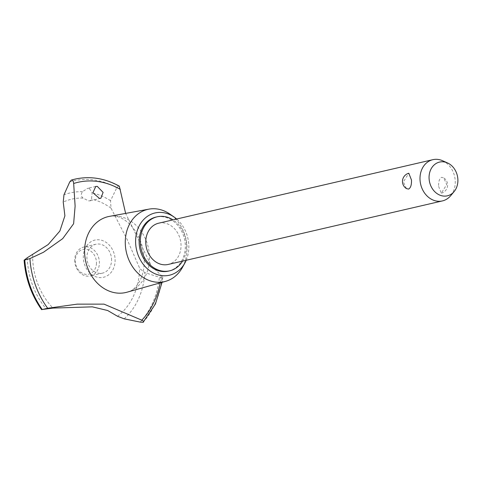 <?xml version="1.0" encoding="UTF-8"?>
<svg xmlns="http://www.w3.org/2000/svg" width="482" height="482" viewBox="0 0 482 482"><rect width="100%" height="100%" fill="white"/><g stroke="black" fill="none" stroke-linecap="round" stroke-linejoin="round"><path stroke-width="0.36" stroke-dasharray="2.41 1.81" d="M168.483 271.107A27.727 22.823 77 0 0 185.323 247.019A27.727 22.823 77 0 0 155.969 217.081M182.539 261.111A27.727 22.823 77 0 0 186.492 246.748A27.727 22.823 77 0 0 172.984 219.876M182.419 267.462A37.078 30.523 77 0 0 187.034 249.411A37.078 30.523 77 0 0 170.086 214.225M186.209 260.262A31.963 26.311 77 0 0 188.848 247.465A31.963 26.311 77 0 0 176.653 219.021M127.007 292.2A38.946 32.059 77 0 0 129.501 291.357A38.946 32.059 77 0 0 149.468 258.671A38.946 32.059 77 0 0 117.698 216.153A38.946 32.059 77 0 0 112.053 216.026A38.946 32.059 77 0 0 109.444 216.37M119.331 186.179L118.53 186.076L116.746 187.823L110.535 200.699L110.999 208.103L127.17 239.548L139.834 268.619L144.829 272.607L159.403 277.264L162.139 277.505L162.814 276.969L151.438 265.931L125.621 213.406M160.157 282.88A79.199 65.191 77 0 0 161.253 275.222M118.53 186.076A82.97 68.299 77 0 0 95.014 178.171A82.97 68.299 77 0 0 74.891 179.153M118.578 186.07A82.97 68.299 77 0 0 95.062 178.159A82.97 68.299 77 0 0 75.987 178.912M89.23 188.239L87.555 188.348L82.543 191.685C80.795 194.023 80.934 196.15 82.964 198.078L88.61 200.855L90.001 200.813L91.502 199.156L92.14 192.896L89.23 188.239M158.62 223.202A21.166 17.424 -103 0 1 181.027 246.055A21.166 17.424 -103 0 1 168.176 264.443M438.626 186.389L441.295 193.192L446.742 184.51L443.651 177.828L441.5 177.352C439.415 178.569 438.457 181.581 438.626 186.389M442.524 160.711A21.166 17.424 -103 0 1 455.255 182.539A21.166 17.424 -103 0 1 450.64 195.746M406.453 188.601L403.368 181.925L408.814 173.237M96.46 263.112A12.701 10.453 -103 0 1 85.663 274.3A12.701 10.453 -103 0 1 75.306 260.437A12.701 10.453 -103 0 1 86.103 249.254A12.701 10.453 -103 0 1 96.46 263.112M74.716 259.943A14.815 12.195 77 0 0 90.399 275.939A14.815 12.195 77 0 0 99.394 263.07A14.815 12.195 77 0 0 83.711 247.067A14.815 12.195 77 0 0 74.716 259.943M111.571 260.244A14.815 12.195 77 0 0 95.888 244.247A14.815 12.195 77 0 0 86.893 257.123A14.815 12.195 77 0 0 102.576 273.119A14.815 12.195 77 0 0 111.571 260.244M82.964 198.078A64.19 52.839 77 0 0 63.238 202.054M32.674 254.532A64.19 52.839 77 0 0 32.668 254.948A64.19 52.839 77 0 0 52.972 308.094M117.53 316.27A64.19 52.839 77 0 0 139.593 268.486A64.19 52.839 77 0 0 139.599 268.076M110.999 208.103A64.19 52.839 77 0 0 91.502 199.156M98.9 277.505A19.087 15.713 77 0 0 115.126 260.696A19.087 15.713 77 0 0 99.557 239.861A19.087 15.713 77 0 0 83.332 256.671A19.087 15.713 77 0 0 98.9 277.505M42.573 309.45L42.181 309.54M143.046 322.319A82.97 68.299 77 0 0 162.139 277.505M143.088 322.307A82.97 68.299 77 0 0 162.181 277.493M82.543 191.685A70.637 58.141 77 0 0 63.961 194.8M116.746 187.823A81.609 67.173 77 0 0 93.351 179.894A81.609 67.173 77 0 0 69.776 181.877M110.535 200.699A70.637 58.141 77 0 0 92.14 192.902M24.196 260.135A81.609 67.173 77 0 0 41.753 309.631M27.311 257.725A70.637 58.141 77 0 0 46.254 308.968M124.187 318.837A70.637 58.141 77 0 0 144.829 272.607M140.202 322.103A81.609 67.173 77 0 0 159.403 277.264M129.501 291.357C132.731 290.544 136.171 287.061 139.822 280.91C142.497 275.891 143.973 269.558 144.251 261.907C144.088 247.947 139.991 236.168 131.966 226.564C125.218 219.183 118.578 215.665 112.053 216.026M100.852 198.301L90.001 200.813M441.295 193.192A8.465 8.465 0 0 0 443.651 177.828M95.888 244.247L83.711 247.067M102.576 273.119L90.399 275.939M95.755 186.45L87.555 188.348M45.663 308.721L41.934 309.589M162.814 276.969L162.073 282.338"/><path stroke-width="0.72" d="M172.984 219.876A27.727 22.823 77 0 0 157.138 216.81L155.969 217.081A27.727 22.823 77 0 0 139.135 241.169A27.727 22.823 77 0 0 168.483 271.107L169.652 270.836A27.727 22.823 77 0 0 182.539 261.111M157.138 216.81A27.727 22.823 77 0 0 140.304 240.898A27.727 22.823 77 0 0 169.652 270.836M176.653 219.021A31.963 26.311 77 0 0 174.237 217.135L170.086 214.225A37.078 30.523 77 0 0 148.932 209.14A37.078 30.523 77 0 0 125.272 241.584A37.078 30.523 77 0 0 165.651 281.331A37.078 30.523 77 0 0 182.419 267.462L184.865 263.027A31.963 26.311 77 0 0 186.209 260.262M174.237 217.135A31.963 26.311 77 0 0 135.605 240.723A31.963 26.311 77 0 0 154.68 273.607A31.963 26.311 77 0 0 184.865 263.027M148.932 209.14L109.444 216.37A38.946 32.059 77 0 0 84.591 250.453A38.946 32.059 77 0 0 127.007 292.2L165.651 281.331M74.891 179.153A82.97 68.299 77 0 0 74.867 179.159A82.97 68.299 77 0 0 71.33 180.099L71.372 180.087C72.686 180.069 73.451 181.202 73.668 183.491L75.12 206.103L73.613 223.744L62.696 238.638L43.47 252.261L29.926 258.593A79.199 65.191 77 0 0 47.7 308.263L77.21 304.142L104.034 304.136L141.822 320.187C143.696 321.145 144.118 321.849 143.088 322.307L140.202 322.103L124.187 318.837M162.073 282.338L155.409 304.009L143.088 322.307M124.193 318.837L117.53 316.27L107.667 310.51L92.333 306.847L52.972 308.094L42.573 309.45M29.926 258.587L24.196 260.135L27.311 257.725L48.158 244.573L59.87 231.023L64.895 215.834L63.238 202.054L63.961 194.8L69.776 181.877L71.33 180.099M141.822 320.187A79.199 65.191 77 0 0 160.157 282.88M125.621 213.406L119.331 186.179C105.215 178.376 90.767 175.954 75.987 178.912A82.97 68.299 77 0 0 74.915 179.147A82.97 68.299 77 0 0 71.372 180.087M97.28 186.377L103.106 192.39L100.852 198.301L99.394 198.361L92.924 192.752L95.755 186.45L97.28 186.377M454.122 191.583L450.64 195.746A21.166 17.424 -103 0 1 442.404 200.922L168.176 264.443A21.166 17.424 -103 0 1 145.769 241.59A21.166 17.424 -103 0 1 158.62 223.202L432.848 159.681A21.166 17.424 -103 0 1 442.524 160.711L447.489 162.922A17.316 14.249 77 0 0 429.058 177.123A17.316 14.249 77 0 0 438.12 194.282A17.316 14.249 77 0 0 454.122 191.583A17.316 14.249 77 0 0 457.9 180.774A17.316 14.249 77 0 0 447.489 162.922M442.404 200.922A21.166 17.424 -103 0 1 419.997 178.069A21.166 17.424 -103 0 1 432.848 159.681M408.814 173.237L411.483 180.045C411.652 184.847 410.694 187.86 408.609 189.083L406.453 188.601A8.465 8.465 0 0 1 408.808 173.237M41.753 309.631L42.181 309.54A82.97 68.299 77 0 1 24.733 260.105L24.196 260.135M120.319 189.396A79.199 65.191 77 0 0 73.668 183.485M24.781 260.093A82.97 68.299 77 0 0 42.223 309.528L47.7 308.263M24.1 260.202C25.528 278.494 31.366 294.978 41.603 309.667"/></g></svg>
